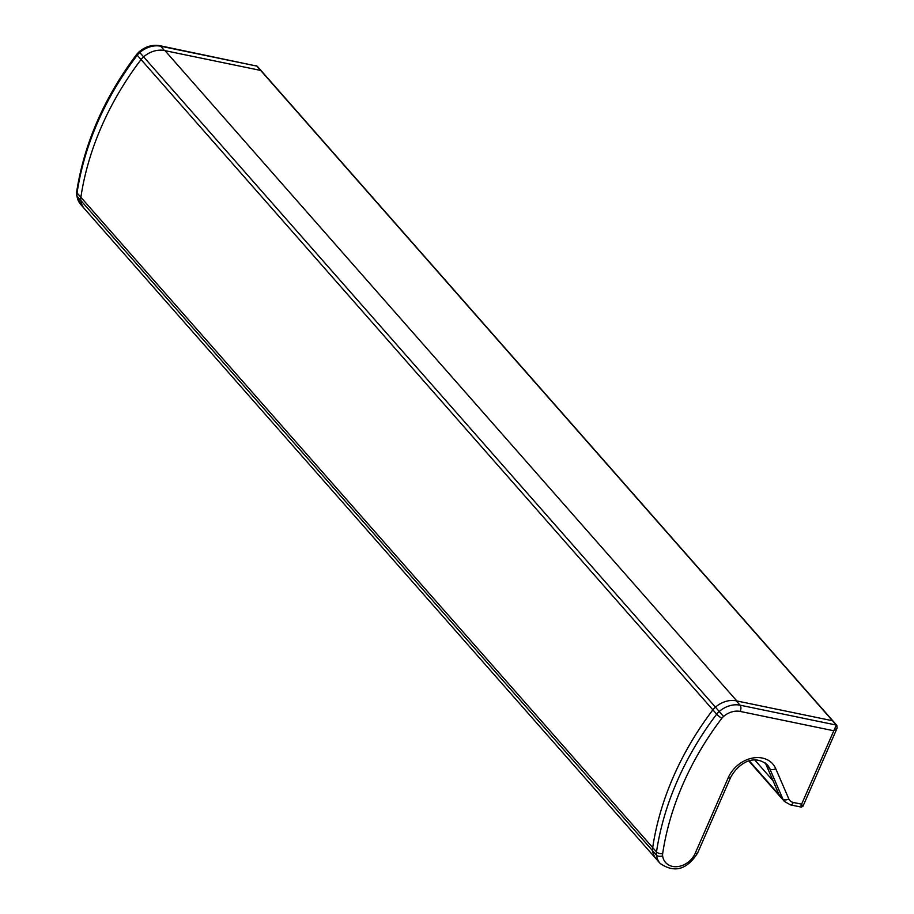 <?xml version="1.0" encoding="UTF-8"?>
<svg xmlns="http://www.w3.org/2000/svg" width="914" height="914" viewBox="0 0 914 914"><rect width="100%" height="100%" fill="white"/><g stroke="black" fill="none" stroke-linecap="round" stroke-linejoin="round"><path stroke-width="1.37" d="M837.144 728.035L833.705 730.754L740.214 711.435A18.748 14.773 138.7 0 0 723.534 716.473A9.38 7.392 138.7 0 0 721.832 718.278A277.742 218.857 138.7 0 0 682.986 784.086A277.742 218.857 138.7 0 0 662.65 853.722A9.38 7.392 138.7 0 0 662.627 855.881A4.684 2.559 172.4 0 1 656.469 855.15A23.444 18.474 -41.3 0 0 660.125 863.41L656.309 859.069A23.444 18.474 -41.3 0 1 652.653 850.82A14.064 11.082 -41.3 0 1 652.699 847.598A282.426 222.559 -41.3 0 1 673.378 776.786A282.426 222.559 -41.3 0 1 712.874 709.858L141.053 59.547A14.064 11.082 138.7 0 0 141.053 59.559L137.237 55.217A4.684 0.72 -142.8 0 1 136.746 54.303C104.23 97.501 84.202 143.372 76.662 191.894A4.684 2.114 -171.5 0 0 77.062 192.957A14.064 11.082 138.7 0 0 77.027 196.179A23.444 18.474 138.7 0 0 80.683 204.439L656.309 859.069A23.444 18.474 -41.3 0 1 652.653 850.82A14.064 11.082 -41.3 0 1 652.699 847.598A282.426 222.559 -41.3 0 1 712.874 709.847A14.064 11.082 -41.3 0 1 715.422 707.139L143.601 56.839A23.444 18.474 138.7 0 0 143.601 56.851L139.122 51.778C145.532 46.477 152.432 44.455 159.813 45.7L256.857 66.094L160.647 46.214A23.444 18.474 138.7 0 0 139.785 52.521A14.064 11.082 138.7 0 0 137.237 55.217A282.426 222.559 138.7 0 0 77.062 192.957L80.878 197.287A14.064 11.082 138.7 0 0 80.832 200.52A23.444 18.474 138.7 0 0 84.488 208.769A23.444 18.474 -41.3 0 1 80.832 200.52A14.064 11.082 -41.3 0 1 80.878 197.298A282.426 222.559 -41.3 0 1 141.053 59.547A14.064 11.082 -41.3 0 1 143.601 56.839A23.444 18.474 -41.3 0 1 164.463 50.544A23.444 18.474 -41.3 0 1 165.011 50.658L736.833 700.958A23.444 18.474 -41.3 0 0 736.284 700.844L832.494 720.735A1.405 1.108 -41.3 0 1 833.237 721.58M257.611 66.951A1.405 1.108 138.7 0 0 257.382 66.391L261.198 70.732A1.405 1.108 138.7 0 0 260.673 70.435A1.405 1.108 -41.3 0 1 261.415 71.281M255.829 65.545L257.382 66.391A1.405 1.108 138.7 0 0 256.857 66.094L260.673 70.435L165.011 50.658L260.673 70.435L832.494 720.735L736.833 700.958M723.534 716.473L715.422 707.15A23.444 18.474 -41.3 0 1 736.284 700.844A23.444 18.474 -41.3 0 0 715.422 707.15A14.064 11.082 -41.3 0 0 712.874 709.858L716.679 714.188A14.064 11.082 -41.3 0 1 719.238 711.48A23.444 18.474 -41.3 0 1 740.089 705.185L836.31 725.065A1.405 1.108 -41.3 0 1 836.824 725.362L833.02 721.032A1.405 1.108 -41.3 0 0 832.494 720.735L836.31 725.065L801.624 804.16L802.366 805.657M754.884 760.105L773.05 780.762L779.094 794.723L765.978 764.435A23.444 18.474 -41.3 0 0 765.258 762.973M784.383 801.407A14.064 11.082 -41.3 0 1 782.898 799.065A4.684 2.799 -23.4 0 0 788.828 798.916A9.38 7.392 138.7 0 0 793.283 802.446A4.684 2.479 -78.3 0 1 790.427 804.868L784.383 801.407L780.567 797.065A14.064 11.082 -41.3 0 1 779.094 794.723A14.064 11.082 -41.3 0 0 780.567 797.065L748.966 761.134M800.664 806.639L801.624 804.16L793.283 802.446M76.662 191.894L76.627 195.356A4.684 2.559 172.4 0 0 77.027 196.179L656.469 855.15A14.064 11.082 -41.3 0 1 656.503 851.928A282.426 222.559 -41.3 0 1 677.194 781.116A282.426 222.559 -41.3 0 1 716.679 714.188A4.684 0.72 -142.8 0 0 721.832 718.278M80.878 197.298L656.503 851.928A4.684 2.114 -171.5 0 0 662.65 853.722M749.434 760.996L782.898 799.065L769.794 768.777A4.684 2.799 -23.4 0 0 775.712 768.628L788.828 798.916M159.813 45.7A4.684 2.479 101.7 0 1 160.647 46.214L164.451 50.533M662.627 855.881A18.748 14.773 138.7 0 0 677.011 866.666A18.748 14.773 138.7 0 0 695.211 853.31A4.684 1.474 23.6 0 0 697.611 853.025L730.652 777.391A4.684 1.474 -156.4 0 1 728.252 777.688A28.128 22.165 -41.3 0 1 752.565 758.06A28.128 22.165 -41.3 0 1 775.712 768.628M765.978 764.435L769.794 768.777A23.444 18.474 138.7 0 0 767.326 764.869C753.079 752.942 737.484 764.698 730.652 777.391M695.211 853.31L728.252 777.688M740.214 711.435A4.684 2.479 -78.3 0 0 740.089 705.185L736.284 700.844M261.198 70.732L833.02 721.032M76.627 195.356L80.683 204.439M139.122 51.778L136.746 54.303M790.427 804.868L801.304 807.108L802.983 806.239L837.133 728.092L836.824 725.362M660.125 863.41C674.372 873.247 686.871 869.785 697.611 853.025"/></g></svg>
